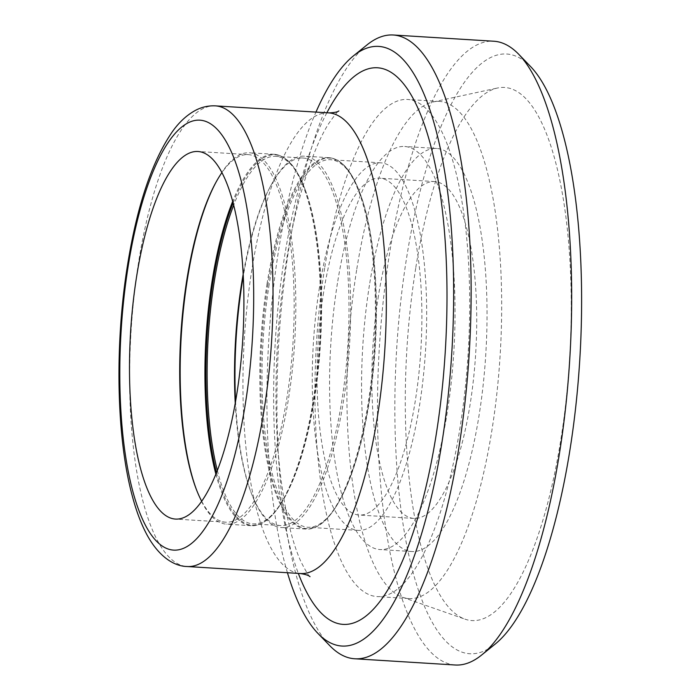 <?xml version="1.0" encoding="UTF-8"?>
<svg xmlns="http://www.w3.org/2000/svg" width="700" height="700" viewBox="0 0 700 700"><rect width="100%" height="100%" fill="white"/><g stroke="black" fill="none" stroke-linecap="round" stroke-linejoin="round"><path stroke-width="0.53" stroke-dasharray="3.5 2.62" d="M366.993 44.914A312.489 95.419 -86.5 0 0 289.135 246.601A312.489 95.419 -86.5 0 0 329.787 645.689M287.438 572.722A300.379 91.718 93.5 0 1 278.714 249.638A300.379 91.718 93.5 0 1 315.963 112.087M455.219 665A312.489 95.419 93.5 0 1 389.655 252.822A312.489 95.419 93.5 0 1 493.85 41.23M530.758 66.736A300.379 91.718 -86.5 0 0 406.648 257.556A300.379 91.718 -86.5 0 0 409.465 558.031A300.379 91.718 -86.5 0 0 494.988 644.236M415.704 268.257A267.059 81.55 -86.5 0 0 464.8 619.089A267.059 81.55 -86.5 0 0 569.634 359.004A267.059 81.55 -86.5 0 0 497.7 87.964A267.059 81.55 -86.5 0 0 415.704 268.257M201.635 501.156A184.126 56.219 -86.5 0 0 225.557 522.174A184.126 56.219 -86.5 0 0 293.055 341.871A184.126 56.219 -86.5 0 0 248.325 154.621A184.126 56.219 -86.5 0 0 221.987 172.524M196.621 490.105A186.051 56.805 -86.5 0 0 196.936 490.927A186.051 56.805 -86.5 0 0 226.494 524.151A186.051 56.805 -86.5 0 0 294.7 341.976A186.051 56.805 -86.5 0 0 249.498 152.766A186.051 56.805 -86.5 0 0 216.072 182.096A186.051 56.805 -86.5 0 0 215.653 182.875M217.298 470.339A184.126 56.219 -86.5 0 0 252.971 523.871A184.126 56.219 -86.5 0 0 286.055 494.847A184.126 56.219 -86.5 0 0 304.99 189.201A184.126 56.219 -86.5 0 0 275.739 156.319A184.126 56.219 -86.5 0 0 233.73 205.039M235.226 403.043A184.126 56.219 -86.5 0 0 251.134 492.686A184.126 56.219 -86.5 0 0 280.385 525.569A184.126 56.219 -86.5 0 0 347.882 345.266A184.126 56.219 -86.5 0 0 303.152 158.016A184.126 56.219 -86.5 0 0 270.069 187.04A184.126 56.219 -86.5 0 0 243.224 274.041M235.568 401.135A186.051 56.805 -86.5 0 0 251.773 494.323A186.051 56.805 -86.5 0 0 281.321 527.555A186.051 56.805 -86.5 0 0 349.527 345.371A186.051 56.805 -86.5 0 0 304.325 156.161A186.051 56.805 -86.5 0 0 270.9 185.491A186.051 56.805 -86.5 0 0 243.32 275.975M269.176 284.401A184.126 56.219 -86.5 0 0 307.799 527.266A184.126 56.219 -86.5 0 0 340.882 498.242A184.126 56.219 -86.5 0 0 359.817 192.596A184.126 56.219 -86.5 0 0 330.566 159.714A184.126 56.219 -86.5 0 0 269.176 284.401M319.436 287.516A184.126 56.219 -86.5 0 0 358.059 530.381A184.126 56.219 -86.5 0 0 425.556 350.079A184.126 56.219 -86.5 0 0 380.826 162.829A184.126 56.219 -86.5 0 0 319.436 287.516M323.61 292.451A168.744 51.529 -86.5 0 0 359.012 515.025A168.744 51.529 -86.5 0 0 420.866 349.79A168.744 51.529 -86.5 0 0 379.873 178.185A168.744 51.529 -86.5 0 0 323.61 292.451M378.438 295.846A168.744 51.529 -86.5 0 0 413.84 518.42A168.744 51.529 -86.5 0 0 475.702 353.185A168.744 51.529 -86.5 0 0 434.709 181.58A168.744 51.529 -86.5 0 0 378.438 295.846M369.434 285.197A201.915 61.652 -86.5 0 0 411.793 551.53A201.915 61.652 -86.5 0 0 485.809 353.815A201.915 61.652 -86.5 0 0 436.756 148.47A201.915 61.652 -86.5 0 0 369.434 285.197M337.444 283.22A201.915 61.652 -86.5 0 0 379.811 549.544A201.915 61.652 -86.5 0 0 453.827 351.829A201.915 61.652 -86.5 0 0 404.775 146.492A201.915 61.652 -86.5 0 0 337.444 283.22M324.651 268.1A249.025 76.038 -86.5 0 0 376.898 596.566A249.025 76.038 -86.5 0 0 468.186 352.721A249.025 76.038 -86.5 0 0 407.689 99.47A249.025 76.038 -86.5 0 0 324.651 268.1M356.632 270.078A249.025 76.038 -86.5 0 0 402.412 597.222A249.025 76.038 -86.5 0 0 408.879 598.553A249.025 76.038 -86.5 0 0 500.168 354.699A249.025 76.038 -86.5 0 0 439.67 101.447A249.025 76.038 -86.5 0 0 433.09 101.964A249.025 76.038 -86.5 0 0 356.632 270.078M215.565 105.875A230.755 70.464 -86.5 0 0 138.626 262.132A230.755 70.464 -86.5 0 0 187.04 566.51M328.877 112.893A230.755 70.464 -86.5 0 0 251.939 269.15A230.755 70.464 -86.5 0 0 300.352 573.528M326.874 112.77A278.836 85.138 -86.5 0 0 284.567 256.55A278.836 85.138 -86.5 0 0 298.34 573.396M215.845 473.996A186.051 56.805 -86.5 0 0 251.274 525.691A186.051 56.805 -86.5 0 0 319.471 343.507A186.051 56.805 -86.5 0 0 274.277 154.306A186.051 56.805 -86.5 0 0 232.741 201.232M216.449 472.509A185.57 56.665 -86.5 0 0 285.425 496.029A185.57 56.665 -86.5 0 0 304.5 187.933A185.57 56.665 -86.5 0 0 233.152 202.781M267.067 283.684A186.051 56.805 -86.5 0 0 306.101 529.086A186.051 56.805 -86.5 0 0 374.299 346.902A186.051 56.805 -86.5 0 0 329.105 157.701A186.051 56.805 -86.5 0 0 267.067 283.684M267.986 283.885A185.57 56.665 -86.5 0 0 275.214 489.309A185.57 56.665 -86.5 0 0 340.252 499.424A185.57 56.665 -86.5 0 0 359.328 191.327A185.57 56.665 -86.5 0 0 267.986 283.885M248.325 154.621L198.065 151.506M225.557 522.174L175.298 519.059M196.306 489.291L196.936 490.927M215.241 183.645L216.072 182.096M304.99 189.201L304.517 187.968C296.223 166.582 286.142 155.365 274.277 154.306L249.498 152.766M286.055 494.847L285.434 496.011C274.566 516.215 263.183 526.102 251.274 525.691L226.494 524.151M303.152 158.016L275.739 156.319M280.385 525.569L252.971 523.871M251.134 492.686L251.773 494.323M270.069 187.04L270.9 185.491M359.817 192.596L359.345 191.371C351.05 169.977 340.97 158.76 329.105 157.701L304.325 156.161M340.882 498.242L340.261 499.406C329.394 519.61 318.01 529.497 306.101 529.086L281.321 527.555M380.826 162.829L330.566 159.714M358.059 530.381L307.799 527.266M434.709 181.58L379.873 178.185M413.84 518.42L359.012 515.025M436.756 148.47L404.775 146.492M411.793 551.53L379.811 549.544M439.67 101.447L407.689 99.47M408.879 598.553L376.898 596.566M402.412 597.222L464.8 619.089M433.09 101.964L497.7 87.964M310.012 576.712C309.207 576.844 306.259 571.979 301.149 562.109C292.609 543.786 285.854 515.856 280.875 478.319C272.816 414.776 274.811 332.238 286.352 261.328C295.794 200.121 313.521 146.912 328.834 123.41C334.81 114.852 338.152 110.696 338.861 110.924"/><path stroke-width="1.05" d="M136.666 276.194A184.126 56.219 -86.5 0 0 175.298 519.059A184.126 56.219 -86.5 0 0 242.795 338.756A184.126 56.219 -86.5 0 0 198.065 151.506A184.126 56.219 -86.5 0 0 136.666 276.194M317.791 633.264L329.787 645.689A312.489 95.419 -86.5 0 0 354.699 658.77A312.489 95.419 -86.5 0 0 469.245 352.783A312.489 95.419 -86.5 0 0 393.33 35A312.489 95.419 -86.5 0 0 366.993 44.914L353.561 55.764A300.379 91.718 93.5 0 1 451.85 351.706A300.379 91.718 93.5 0 1 317.791 633.264A300.379 91.718 93.5 0 1 287.438 572.722M315.963 112.087A300.379 91.718 93.5 0 1 353.561 55.764M393.33 35L493.85 41.23A312.489 95.419 93.5 0 1 518.761 54.311A312.489 95.419 93.5 0 1 569.765 359.012A312.489 95.419 93.5 0 1 481.556 655.086A312.489 95.419 93.5 0 1 455.219 665L354.699 658.77M481.556 655.086L494.988 644.236A300.379 91.718 -86.5 0 0 579.784 359.634A300.379 91.718 -86.5 0 0 530.758 66.736L518.761 54.311M221.987 172.524A184.126 56.219 -86.5 0 0 215.241 183.645A184.126 56.219 -86.5 0 0 186.926 279.309A184.126 56.219 -86.5 0 0 196.306 489.291A184.126 56.219 -86.5 0 0 201.635 501.156M215.653 182.875A186.051 56.805 -86.5 0 0 187.46 278.749A186.051 56.805 -86.5 0 0 196.621 490.105M233.73 205.039A184.126 56.219 -86.5 0 0 214.34 281.006A184.126 56.219 -86.5 0 0 217.298 470.339M243.224 274.041A184.126 56.219 -86.5 0 0 241.754 282.704A184.126 56.219 -86.5 0 0 235.226 403.043M243.32 275.975A186.051 56.805 -86.5 0 0 242.287 282.152A186.051 56.805 -86.5 0 0 235.568 401.135M187.04 566.51A230.755 70.464 -86.5 0 0 271.626 340.541A230.755 70.464 -86.5 0 0 215.565 105.875C208.486 105.534 201.819 107.021 195.554 110.32C186.83 115.054 179.121 122.15 172.428 131.635C152.136 161.018 137.191 205.354 127.61 264.635C114.643 344.102 116.331 437.299 132.291 495.941C136.386 511.455 141.426 524.676 147.403 535.622C159.407 557.183 174.361 566.256 187.04 566.51L300.352 573.528A230.755 70.464 -86.5 0 0 384.939 347.567A230.755 70.464 -86.5 0 0 328.877 112.893L215.565 105.875M128.179 266.166A215.373 65.765 93.5 0 1 244.169 193.532A215.373 65.765 93.5 0 1 187.688 546.157A215.373 65.765 93.5 0 1 128.179 266.166M298.34 573.396A278.836 85.138 -86.5 0 0 412.668 533.969A278.836 85.138 -86.5 0 0 435.461 166.005A278.836 85.138 -86.5 0 0 326.874 112.77M232.741 201.232A186.051 56.805 -86.5 0 0 212.24 280.289A186.051 56.805 -86.5 0 0 215.845 473.996M233.152 202.781A185.57 56.665 -86.5 0 0 213.159 280.49A185.57 56.665 -86.5 0 0 216.449 472.509M300.352 573.528C305.672 574.385 308.892 575.444 310.012 576.712L309.995 576.695M328.877 112.893C334.267 112.691 337.592 112.035 338.861 110.924L338.852 110.933"/></g></svg>
